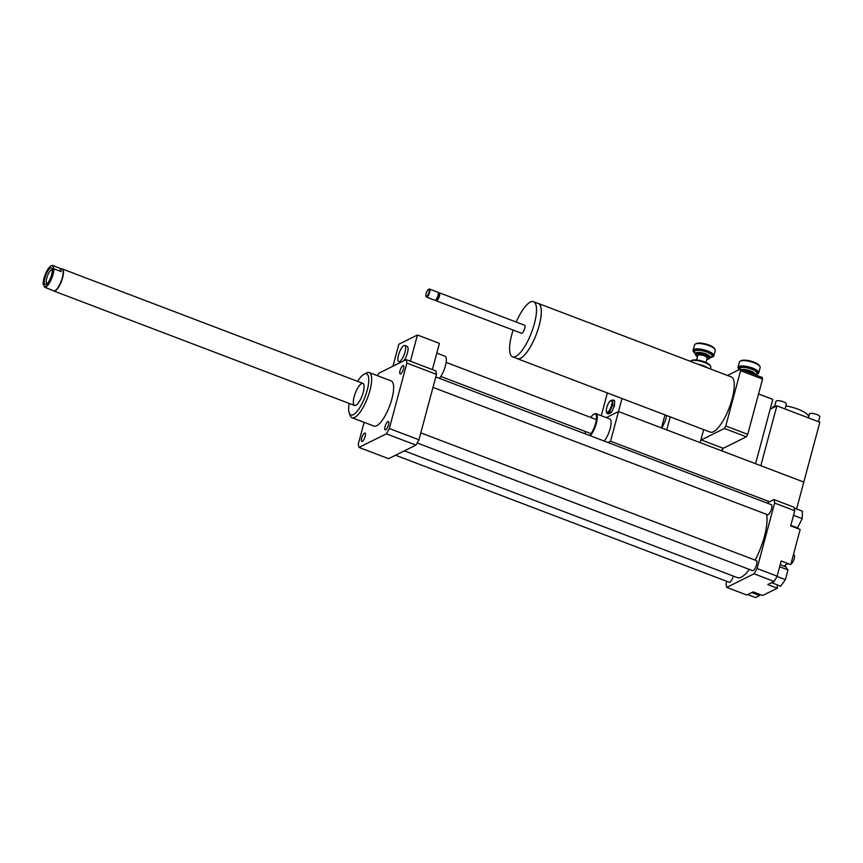 <?xml version="1.0" encoding="UTF-8"?>
<svg xmlns="http://www.w3.org/2000/svg" width="863" height="863" viewBox="0 0 863 863"><rect width="100%" height="100%" fill="white"/><g stroke="black" fill="none" stroke-linecap="round" stroke-linejoin="round"><path stroke-width="1.29" d="M398.469 355.211A8.587 2.643 110.8 0 1 404.833 345.534A8.587 2.643 110.8 0 1 404.24 354.51A8.587 2.643 110.8 0 1 398.717 361.597A8.587 2.643 110.8 0 1 398.469 355.211M404.833 345.534L407.217 346.441A8.587 2.643 110.8 0 1 407.606 352.298A8.587 2.643 110.8 0 1 403.722 360.853M439.407 378.339A12.891 3.959 -69.2 0 0 445.416 365.826A12.891 3.959 -69.2 0 0 445.049 356.246L436.807 353.107M432.385 369.58L439.407 343.366L417.444 335.006L398.846 344.251L392.956 366.203M410.421 361.219L417.444 335.006M377.422 375.685A53.7 16.505 110.8 0 1 378.879 373.204L406.214 359.612A53.7 16.505 110.8 0 1 406.872 363.086L389.332 428.533A53.7 16.505 110.8 0 1 386.333 433.83L358.986 447.412A53.7 16.505 110.8 0 1 358.339 443.938L364.121 422.341M358.986 447.412L388.598 458.685L415.944 445.103A53.7 16.505 110.8 0 0 418.943 439.806L436.484 374.359A53.7 16.505 110.8 0 0 435.826 370.885L406.214 359.612M751.749 592.557L759.613 595.556L760.076 594.521M747.692 594.575L755.557 597.563L759.613 595.556M779.645 566.764L788.005 569.936L785.794 566.829L780.195 564.704M777.358 585.028A15.038 4.617 -69.2 0 0 777.347 588.221L767.79 584.585L771.738 582.622L780.584 586.257L785.395 579.656L788.005 569.936M776.97 576.441L785.395 579.656M771.986 582.978L774.133 581.435A53.7 16.505 -69.2 0 0 777.132 576.139L781.198 560.972L790.756 564.607L800.163 529.494L790.605 525.858L793.626 515.351L802.223 518.62L802.45 511.22L794.23 508.091M771.738 582.622L772.547 582.223M797.239 528.383L802.223 518.62M790.756 525.308L797.941 528.037M793.626 515.351L794.672 510.691A53.7 16.505 -69.2 0 0 794.014 507.217L773.96 499.58L767.024 503.032M793.129 516.43L793.658 514.499M726.775 581.306L726.074 583.917A53.7 16.505 -69.2 0 0 726.732 587.39L746.786 595.017L753.129 591.867L762.676 595.502L777.347 588.221M787.38 563.323A15.038 4.617 -69.2 0 0 784.478 566.333M726.732 587.39L754.068 573.798L774.133 581.435M790.907 564.024A4.833 1.489 -69.2 0 0 793.798 559.904A4.833 1.489 -69.2 0 0 794.24 555.06L793.496 554.38M785.006 566.538A24.164 7.433 -69.2 0 0 786.096 564.402M365.168 436.408A4.498 1.381 110.8 0 1 361.834 441.478A4.498 1.381 110.8 0 1 362.147 436.786A4.498 1.381 110.8 0 1 365.038 433.064A4.498 1.381 110.8 0 1 365.168 436.408M387.897 421.522A4.498 1.381 110.8 0 1 388.393 421.457A4.498 1.381 110.8 0 1 388.08 426.16A4.498 1.381 110.8 0 1 385.189 429.871A4.498 1.381 110.8 0 1 385.254 425.858A4.498 1.381 110.8 0 1 387.897 421.522M400.044 370.615A4.498 1.381 110.8 0 1 403.366 365.556A4.498 1.381 110.8 0 1 403.064 370.249A4.498 1.381 110.8 0 1 400.173 373.959A4.498 1.381 110.8 0 1 400.044 370.615M754.068 573.798A53.7 16.505 -69.2 0 0 757.078 568.512L774.618 503.053A53.7 16.505 -69.2 0 0 773.96 499.58M417.185 442.978L752.622 570.659A5.372 1.65 -69.2 0 0 756.603 564.607A5.372 1.65 -69.2 0 0 756.441 560.616L420.81 432.87M395.545 455.233L729.267 582.255A5.372 1.65 -69.2 0 0 733.248 576.214A5.372 1.65 -69.2 0 0 733.28 576.063M432.989 387.39L767.606 514.747A5.372 1.65 -69.2 0 0 771.576 508.706A5.372 1.65 -69.2 0 0 771.425 504.715L435.783 376.958M755.125 560.119A36.516 11.219 -69.2 0 0 764.402 536.506A36.516 11.219 -69.2 0 0 766.571 514.359M404.348 450.864L737.358 577.617A36.516 11.219 -69.2 0 0 749.354 569.407M757.078 568.512L777.132 576.139M774.618 503.053L794.672 510.691M349.181 403.431A22.017 6.764 -69.2 0 0 349.267 413.118L350.259 415.675A24.164 7.433 -69.2 0 0 352.039 417.735A24.164 7.433 -69.2 0 0 354.671 417.422A24.164 7.433 -69.2 0 0 368.857 394.154A24.164 7.433 -69.2 0 0 369.235 372.568A24.164 7.433 -69.2 0 0 366.527 372.924L364.089 374.175A22.017 6.764 -69.2 0 0 357.595 381.349M369.235 372.568L391.198 380.928A24.164 7.433 110.8 0 1 390.831 402.514A24.164 7.433 110.8 0 1 376.635 425.783A24.164 7.433 110.8 0 1 374.003 426.095L352.039 417.735M349.267 413.118A22.017 6.764 -69.2 0 0 353.291 414.715A22.017 6.764 -69.2 0 0 367.217 390.141A22.017 6.764 -69.2 0 0 364.089 374.175M355.804 405.308A11.812 3.635 -69.2 0 0 362.751 393.938A11.812 3.635 -69.2 0 0 362.924 383.388A11.812 3.635 -69.2 0 0 355.329 393.129A11.812 3.635 -69.2 0 0 354.52 405.47A11.812 3.635 -69.2 0 0 355.804 405.308M436.484 374.359L406.872 363.086M418.943 439.806L389.332 428.533M415.944 445.103L386.333 433.83M53.959 268.857L52.416 265.437L60.281 268.361L61.262 271.64L53.959 268.857A11.651 3.581 -69.2 0 1 50.604 280.809A11.651 3.581 -69.2 0 1 44.833 287.357L51.823 290.022M61.262 271.64L59.72 268.21M52.265 265.718A11.273 3.463 110.8 0 0 51.046 265.901A11.273 3.463 110.8 0 0 45.642 273.582A11.273 3.463 110.8 0 0 43.15 284.218L44.833 287.357M53.441 268.328A11.273 3.463 110.8 0 1 50.216 280.54A11.273 3.463 110.8 0 1 44.315 286.818M52.05 268.641A8.857 2.718 110.8 0 1 52.104 268.749A8.857 2.718 110.8 0 1 50.841 277.239A8.857 2.718 110.8 0 1 46.127 284.423A8.857 2.718 110.8 0 1 45.696 275.426A8.857 2.718 110.8 0 1 52.05 268.641M52.416 265.437A11.651 3.581 -69.2 0 0 51.467 265.675A11.651 3.581 -69.2 0 0 51.251 265.804M60.281 268.361L61.985 269.019A11.651 3.581 110.8 0 1 59.827 284.326A11.651 3.581 110.8 0 1 53.7 290.799L51.996 290.151M61.683 268.9A11.812 3.635 110.8 0 1 62.298 268.954A11.812 3.635 110.8 0 1 63.107 269.828A11.812 3.635 110.8 0 1 60.097 284.477A11.812 3.635 110.8 0 1 53.894 291.036A11.812 3.635 110.8 0 1 53.387 290.68M52.319 269.871A7.433 2.287 -69.2 0 0 52.212 269.806A7.433 2.287 -69.2 0 0 47.433 275.944A7.433 2.287 -69.2 0 0 46.926 283.7A7.433 2.287 -69.2 0 0 47.044 283.733M609.925 401.338L612.795 399.914L612.633 405.135L609.612 411.791L606.743 413.215L606.322 410.939M610.195 400.917L610.055 401.047A6.332 1.953 -69.2 0 0 606.765 407.563A6.332 1.953 -69.2 0 0 606.322 410.864A6.332 1.953 -69.2 0 0 609.084 410.777A6.332 1.953 -69.2 0 0 612.061 402.956A6.332 1.953 -69.2 0 0 610.055 401.047M612.795 399.914L614.618 400.605L614.456 405.837L611.436 412.482L608.566 413.906L606.743 413.215M614.456 405.837L612.633 405.135M611.436 412.482L609.612 411.791M601.263 415.707L607.369 392.945M796.592 508.987L819.85 422.201L776.873 405.847L760.832 465.707L803.809 482.072L618.501 411.543L606.279 417.616L618.501 411.543L621.996 398.512M607.984 442.503L610.551 441.22L618.501 411.543L661.49 427.897L664.974 414.876M754.834 374.618A7.519 2.255 -165 0 0 750.476 371.651A7.519 2.255 -165 0 0 743.14 370.162M747.671 371.888A6.656 1.996 15 0 1 749.936 372.611A6.656 1.996 15 0 1 751.867 373.496M756.98 374.24L757.962 373.744A10.744 3.225 -165 0 0 758.75 372.902A10.744 3.225 -165 0 0 752.514 368.07A10.744 3.225 -165 0 0 738.005 367.347A10.744 3.225 -165 0 0 738.264 368.469L738.868 369.386A9.881 2.967 15 0 1 741.986 367.077A9.881 2.967 15 0 1 751.964 369.019A9.881 2.967 15 0 1 756.98 374.24A9.881 2.967 15 0 1 755.071 374.704M738.005 367.347L739.44 361.996A10.744 3.225 15 0 1 740.227 361.155A10.744 3.225 15 0 1 753.938 362.73A10.744 3.225 15 0 1 759.915 366.441A10.744 3.225 15 0 1 760.184 367.562L758.75 372.902M759.915 366.441L759.321 365.513A9.881 2.967 -165 0 0 753.82 362.093A9.881 2.967 -165 0 0 741.209 360.658L740.227 361.155M710.519 366.171L709.925 365.243A9.881 2.967 -165 0 0 704.424 361.834A9.881 2.967 -165 0 0 691.802 360.389L690.832 360.896A10.744 3.225 15 0 1 704.542 362.46A10.744 3.225 15 0 1 710.519 366.171A10.744 3.225 15 0 1 710.788 367.293L710.346 368.933M690.281 361.295A10.744 3.225 15 0 1 690.832 360.896M708.102 368.08A10.744 3.225 -165 0 0 703.636 365.826A10.744 3.225 -165 0 0 697.908 364.197M708.415 359.04L709.397 358.533A7.519 2.255 -165 0 0 709.947 357.951A7.519 2.255 -165 0 0 705.578 354.564A7.519 2.255 -165 0 0 695.427 354.057A7.519 2.255 -165 0 0 695.61 354.844L696.214 355.772A6.656 1.996 15 0 1 698.318 354.208A6.656 1.996 15 0 1 705.039 355.524A6.656 1.996 15 0 1 708.415 359.04A6.656 1.996 15 0 1 706.786 359.375M697.455 356.872A6.656 1.996 15 0 1 696.214 355.772M705.956 362.471L707.142 358.048A4.833 1.456 -165 0 0 704.337 355.869A4.833 1.456 -165 0 0 697.811 355.545L696.624 359.968M712.094 357.153L713.065 356.656A10.744 3.225 -165 0 0 713.863 355.815A10.744 3.225 -165 0 0 707.617 350.982A10.744 3.225 -165 0 0 693.108 350.259A10.744 3.225 -165 0 0 693.377 351.381L693.971 352.298A9.881 2.967 15 0 1 697.099 349.99A9.881 2.967 15 0 1 707.077 351.931A9.881 2.967 15 0 1 712.094 357.153A9.881 2.967 15 0 1 710.033 357.627M695.513 353.744A9.881 2.967 15 0 1 693.971 352.298M693.108 350.259L694.542 344.909A10.744 3.225 15 0 1 695.33 344.067A10.744 3.225 15 0 1 709.052 345.642A10.744 3.225 15 0 1 715.028 349.353A10.744 3.225 15 0 1 715.287 350.475L713.863 355.815M715.028 349.353L714.435 348.425A9.881 2.967 -165 0 0 708.933 345.006A9.881 2.967 -165 0 0 696.312 343.571L695.33 344.067M590.756 417.455A12.352 3.797 110.8 0 1 593.917 414.186A12.352 3.797 110.8 0 1 596.106 421.263A12.352 3.797 110.8 0 1 589.602 435.502M585.254 433.852A12.352 3.797 110.8 0 1 585.416 431.5M593.917 414.186L594.521 413.873A12.891 3.959 110.8 0 1 595.966 413.69A12.891 3.959 110.8 0 1 596.441 422.859A12.891 3.959 110.8 0 1 590.324 435.783M595.966 413.69L609.817 418.954A12.891 3.959 110.8 0 1 610.292 428.134A12.891 3.959 110.8 0 1 604.176 441.047M610.551 441.22L769.591 501.759M666.775 415.556A12.891 3.959 110.8 0 1 661.673 427.972M516.829 358.425A29.536 9.083 -69.2 0 0 517.325 358.674A29.536 9.083 -69.2 0 0 520.54 358.274A29.536 9.083 -69.2 0 0 537.886 329.839A29.536 9.083 -69.2 0 0 538.339 303.463A29.536 9.083 -69.2 0 0 537.811 303.323M538.339 303.463L731.285 376.904A29.536 9.083 110.8 0 1 730.832 403.28A29.536 9.083 110.8 0 1 713.485 431.716A29.536 9.083 110.8 0 1 710.271 432.115L517.325 358.674M513.151 330.076A29.482 9.062 -69.2 0 0 512.568 356.807L517.347 358.62A29.482 9.062 -69.2 0 0 520.551 358.231A29.482 9.062 -69.2 0 0 537.865 329.849A29.482 9.062 -69.2 0 0 538.318 303.517L533.539 301.694A29.482 9.062 -69.2 0 0 516.203 322.05M512.568 356.807A29.482 9.062 -69.2 0 0 515.783 356.408A29.482 9.062 -69.2 0 0 533.097 328.026A29.482 9.062 -69.2 0 0 533.539 301.694M435.783 299.979L435.966 300.453A4.293 1.316 -69.2 0 0 436.279 300.82L521.532 333.269A4.293 1.316 -69.2 0 0 521.996 333.204A4.293 1.316 -69.2 0 0 524.521 329.073A4.293 1.316 -69.2 0 0 524.585 325.232L439.332 292.784A4.293 1.316 -69.2 0 0 438.857 292.848L438.404 293.086M436.279 300.82A4.293 1.316 -69.2 0 0 436.743 300.756A4.293 1.316 -69.2 0 0 439.267 296.624A4.293 1.316 -69.2 0 0 439.332 292.784M425.923 296.085L426.171 296.721A4.293 1.316 -69.2 0 0 426.484 297.088L434.844 300.27A4.293 1.316 -69.2 0 0 435.308 300.216A4.293 1.316 -69.2 0 0 435.33 300.205L436.236 299.741A3.495 1.068 -69.2 0 0 436.236 299.741A3.495 1.068 -69.2 0 0 438.091 296.915A3.495 1.068 -69.2 0 0 438.587 293.571L438.221 292.611A4.293 1.316 -69.2 0 0 437.897 292.244L429.547 289.062A4.293 1.316 -69.2 0 0 429.062 289.127L428.458 289.439A3.754 1.154 -69.2 0 0 426.462 292.481A3.754 1.154 -69.2 0 0 425.923 296.085A3.754 1.154 -69.2 0 0 426.613 296.354A3.754 1.154 -69.2 0 0 428.987 292.158A3.754 1.154 -69.2 0 0 428.458 289.439M435.33 300.205A4.293 1.316 -69.2 0 0 437.606 296.732A4.293 1.316 -69.2 0 0 438.221 292.611M426.484 297.088A4.293 1.316 -69.2 0 0 426.958 297.034A4.293 1.316 -69.2 0 0 429.483 292.902A4.293 1.316 -69.2 0 0 429.547 289.062M701.274 439.936L723.237 448.296L746.344 436.818A44.035 13.538 -69.2 0 0 747.736 434.359L762.558 379.051A44.035 13.538 -69.2 0 0 762.256 377.444L740.281 369.084A44.035 13.538 110.8 0 1 740.583 370.691L725.772 425.998A44.035 13.538 110.8 0 1 724.37 428.447L701.274 439.936A44.035 13.538 110.8 0 1 701.101 439.138L703.669 429.591M727.466 375.448L740.281 369.084M762.558 379.051L740.583 370.691M747.736 434.359L725.772 425.998M724.37 428.447L746.344 436.818M722.903 448.167L722.137 450.982L755.578 463.711L772.806 399.396L758.555 393.97M721.813 450.864L722.568 448.037M670.227 416.872L666.743 429.903L700.173 442.622L701.101 439.138M818.491 421.683L819.785 416.861A5.372 1.618 -165 0 0 816.668 414.445A5.372 1.618 -165 0 0 809.408 414.089L808.404 417.843M785.06 408.965L786.355 404.143A5.372 1.618 -165 0 0 783.237 401.726A5.372 1.618 -165 0 0 775.977 401.36L774.456 407.045M776.873 405.847L770.184 409.159M785.88 405.934A18.792 5.642 15 0 1 797.887 409.116A18.792 5.642 15 0 1 808.76 416.495M772.439 408.048L772.493 407.843A18.792 5.642 15 0 1 774.737 406.02M755.049 374.1L755.028 374.348A7.519 2.255 -165 0 0 750.659 370.961A7.519 2.255 -165 0 0 741.727 369.634M755.028 374.359A9.126 2.74 -165 0 0 751.684 369.17A9.126 2.74 -165 0 0 742.514 367.368A9.126 2.74 -165 0 0 739.537 369.45M710.163 357.012L710.141 357.26A7.519 2.255 -165 0 0 705.772 353.873A7.519 2.255 -165 0 0 695.61 353.366L695.427 354.057M709.947 357.951L710.141 357.26A9.126 2.74 -165 0 0 706.786 352.082A9.126 2.74 -165 0 0 696.668 350.346A9.126 2.74 -165 0 0 695.61 353.388M400.712 362.352L398.717 361.597M440.799 376.462L591.036 433.647M446.139 362.406L596.387 419.591M789.246 564.035L786.463 564.046M53.894 291.036L354.52 405.47M62.298 268.954L362.924 383.388"/></g></svg>
